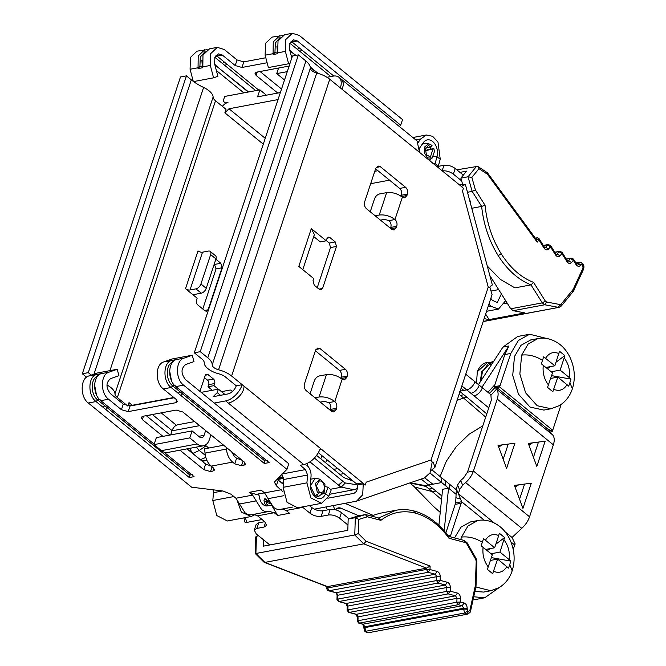 <?xml version="1.0" encoding="UTF-8"?>
<svg xmlns="http://www.w3.org/2000/svg" width="666" height="666" viewBox="0 0 666 666"><rect width="100%" height="100%" fill="white"/><g stroke="black" fill="none" stroke-linecap="round" stroke-linejoin="round"><path stroke-width="1" d="M424.725 477.847L432.85 484.215L441.675 482.559L429.97 473.018M410.231 482.808L424.875 485.531L432.85 484.215M357.351 488.661L353.837 489.735L341.275 487.104M338.719 484.865L338.836 485.289M465.742 374.217L481.893 387.379L508.907 345.979L502.955 347.094L478.479 384.598M460.472 395.462L463.794 394.688L459.59 391.225L466.733 389.885L461.871 385.922M461.097 388.253L463.869 390.426M357.251 484.823L345.329 482.958L341.109 487.271L330.361 489.285M345.246 483.208L342.865 481.268L338.769 485.356M338.619 485.231L341.109 487.271M342.865 481.268L338.47 485.106M432.134 470.054L440.959 477.247L441.675 482.559L445.912 486.013L445.204 480.702M424.875 485.531L432.226 491.583A62.571 35.556 -50.9 0 0 435.964 491.058M429.062 488.994L432.775 488.478L421.195 479.062M409.848 482.933L425.865 486.413M459.09 394.33L463.544 398.002L457.101 400.341M438.894 525.299L442.599 489.294L448.559 488.178L445.912 486.013M432.775 488.478L441.908 496.02M463.586 397.993A54.146 30.769 129.1 0 1 466.916 397.219L486.763 413.886M409.748 482.975L414.718 487.012L432.226 491.583M444.172 530.769L448.559 488.17L449.084 488.603A8.3 4.712 -50.9 0 0 448.376 483.283L440.959 477.247M499.25 587.537L484.731 597.785L473.734 596.769M450.191 536.796L461.621 501.739L458.416 493.764L459.582 489.668L462.703 485.173L465.642 482.575C469.339 479.22 471.944 475.382 473.443 471.053L497.244 399.084C498.601 394.78 498.359 391.475 496.536 389.152L493.956 385.722L497.735 387.013L499.583 386.946L510.805 353.438L518.373 340.468L529.637 334.232L546.869 338.528M561.155 404.437L552.405 431.227L547.877 429.12L552.655 434.906C554.487 437.221 554.72 440.534 553.363 444.83L529.562 516.808C528.063 521.128 525.466 524.975 521.761 528.329L512.037 537.47L515.134 543.914L513.211 549.408M502.955 347.094L517.723 336.463L529.637 334.232M494.58 385.597L504.845 354.553L508.907 345.979M482.808 425.832L469.031 434.274L456.343 446.586L446.295 461.272L440.101 476.548M316.608 455.419L343.756 477.555L353.321 481.218M314.41 458.066L342.599 481.052M214.294 263.919L216.05 268.906L202.789 308.999M204.487 377.672L207.501 380.128A3.322 2.264 -100.6 0 1 208.691 384.648L207.992 386.755L212.312 390.276M190.01 289.976L202.514 252.181L208.466 251.065A4.978 2.83 129.2 0 1 210.223 251.407A4.978 2.83 129.2 0 1 210.656 254.595L200.932 283.991A4.978 2.83 129.2 0 1 195.971 288.861L190.01 289.976A3.322 1.523 18.3 0 1 185.514 288.694L197.161 298.193L196.462 300.291A3.322 2.264 79.4 0 0 197.66 304.82L205.07 310.864L206.61 311.322L208.117 309.79L222.003 267.79L220.812 263.261L215.842 259.216M218.273 389.16L213.953 385.639L207.992 386.755M210.223 251.407L215.518 255.719A4.978 2.83 129.2 0 1 215.95 258.908L206.227 288.311A4.978 2.83 129.2 0 1 201.265 293.173L192.924 294.738M232.118 391.758A4.978 2.83 -50.8 0 0 231.46 390.459A4.978 2.83 -50.8 0 0 229.703 390.118L221.487 391.658M202.514 252.181A3.322 1.523 18.3 0 1 198.01 250.899L185.514 288.694M213.953 385.639L214.643 383.533A3.322 2.264 79.4 0 0 213.453 379.012L208.158 374.692A3.322 2.264 79.4 0 0 206.618 374.234A3.322 2.264 79.4 0 0 205.111 375.766L199.958 391.367M127.739 406.002L117.374 397.552A9.957 4.57 18.3 0 1 114.96 393.822A16.6 7.617 -161.7 0 0 106.943 384.973M91.275 375.083L88.287 372.644L82.326 373.759L86.53 377.189M213.103 396.695L217.241 392.632L218.398 389.135L201.174 392.366M173.826 397.485L130.844 405.544A4.146 2.356 129.2 0 1 129.379 405.261A4.146 2.356 129.2 0 1 129.021 402.605L127.889 406.027M146.387 415.775L152.472 414.635L172.103 430.627M214.285 403.047L225.674 400.915L303.796 464.602L300.224 465.268L305.519 469.588L307.575 475.033L306.918 482.867L310.872 497.885L321.462 503.338L297.635 507.808L287.046 502.355L283.1 487.329L306.918 482.867M327.888 498.218L353.255 493.464C356.543 492.44 357.892 489.627 357.292 485.006L356.701 483.974L362.654 482.858L242.216 384.682A16.533 9.391 129.2 0 1 241.691 386.089A16.6 9.424 129.2 0 1 225.674 400.915M218.556 369.772A6.635 3.047 18.3 0 1 212.204 364.91A18.257 8.383 -161.7 0 0 207.775 357.8L200.258 351.673L194.297 352.789L292.449 56.011L298.401 54.895L305.927 61.031A18.257 8.383 18.3 0 1 310.348 68.14A6.635 3.047 -161.7 0 0 316.708 73.002L218.556 369.772A18.257 8.383 -161.7 0 1 231.601 376.032L242.216 384.682L236.255 385.797A8.275 4.704 -50.8 0 1 235.672 387.221A8.3 4.712 -50.8 0 1 227.988 393.914L213.095 396.703M82.326 373.759L180.478 76.99L186.438 75.874L191.317 79.853A37.263 17.108 -161.7 0 0 193.265 81.352M193.573 81.577A37.263 17.108 -161.7 0 0 203.605 87.446A16.6 7.617 18.3 0 1 213.103 97.045A9.957 4.57 -161.7 0 0 215.518 100.774L226.015 109.324L224.858 112.829L228.987 108.766L278.038 99.575M326.964 77.289L333.083 76.14A16.6 9.424 129.2 0 1 338.961 77.289A16.6 9.424 129.2 0 1 340.767 86.513A16.525 9.382 129.2 0 1 340.368 87.904L461.205 186.297M280.353 92.574L257.567 96.845L259.882 89.86L224.683 96.453L223.293 100.658L224.75 103.005L227.98 102.406A8.3 4.712 -50.8 0 0 222.361 106.352M88.287 372.644L186.438 75.874M218.398 389.135L224.958 394.48M220.521 395.313L217.241 392.632M338.569 485.189L309.973 461.888M445.895 532.808L455.669 502.855L461.621 501.739L484.299 520.221M455.669 502.855L456.36 489.119L458.416 493.764L494.23 522.952M474.908 591.441L483.666 592.074L490.809 590.734L499.159 587.595C505.461 583.657 509.798 578.063 512.171 570.804C515.367 560.447 514.618 550.041 509.94 539.585C507.167 533.891 503.646 529.42 499.392 526.182C490.534 519.647 481.984 519.547 477.664 520.587L467.982 525.949L461.471 537.104L460.747 539.577M477.664 520.587L470.521 521.928L460.997 527.122L454.495 537.928M456.36 489.119L457.525 485.023L460.647 480.527L463.586 477.93L467.482 472.169L491.292 400.199L490.934 395.238L488.353 391.799L493.956 385.722L488.353 391.799M490.476 560.431L497.635 559.09L492.657 573.692L487.362 569.38L492.34 554.77L481.16 545.812L483.474 538.819L485.422 540.243C488.844 534.865 493.265 533.308 498.701 535.556L499.317 533.233L504.612 537.545L499.958 552.089L491.092 553.746M497.635 559.09L508.499 568.106L509.723 564.618L512.171 570.804M491.4 557.617L510.814 561.105L509.19 559.623C510.023 552.131 508.291 545.554 503.995 539.876M510.814 561.105L509.723 564.618M517.973 485.264L514.518 485.722M531.859 443.273L528.404 443.731M501.615 445.279L498.168 445.737M498.318 387.187L499.583 386.946L552.638 430.194M504.612 537.545L495.837 544.205M489.993 548.651L487.321 550.674M499.958 552.089L509.19 559.623M485.797 549.433L494.663 547.768L485.422 540.243M494.663 547.768L498.701 535.556M514.402 485.414L522.943 508.374L531.277 483.175L514.402 485.414M528.288 443.423L536.829 466.375L545.163 441.175L528.288 443.423M498.051 445.429L506.593 468.381L514.926 443.19L498.051 445.429M572.36 388.819C575.549 378.463 574.808 368.057 570.129 357.6C567.349 351.906 563.836 347.436 559.573 344.197C550.724 337.662 542.166 337.562 537.853 338.603L530.702 339.943L521.02 345.304L514.51 356.46L512.712 375.374L518.481 394.18L530.053 407.076L543.847 410.09L550.998 408.749L559.348 405.611C565.65 401.673 569.988 396.079 572.36 388.819L569.905 382.634L568.689 386.122L557.825 377.106L552.838 391.708L547.544 387.396L552.53 372.785L541.341 363.827L542.515 360.306C535.497 355.994 528.546 354.262 521.653 355.12L519.855 374.034L525.632 392.84L537.204 405.736L550.998 408.749M552.405 431.227L550.332 432.151M515.018 487.087L518.639 484.848M528.912 445.088L532.534 442.857M498.668 447.094L502.289 444.863M493.714 361.247L488.761 363.112L490.634 364.768M491.891 364.044L488.411 369.372M545.978 367.449L554.845 365.784L559.498 351.24L564.793 355.561L564.177 357.892C568.481 363.569 570.213 370.146 569.38 377.639L571.003 379.12L569.905 382.634M554.845 365.784L543.656 356.834L542.515 360.306M480.852 380.96L482.492 371.486L488.761 363.112M480.153 382.034L481.784 371.62L493.065 361.355M477.322 371.736L487.587 362.379L486.43 362.604C482.317 363.661 479.287 366.708 477.322 371.736L476.506 382.992M487.587 362.379L490.018 362.187M486.854 371.761L492.698 362.812M571.003 379.12L551.59 375.632M550.657 378.446L557.825 377.106M547.502 368.689L550.174 366.666M556.027 362.221L564.793 355.561M551.273 371.761L560.139 370.105L564.177 357.892M560.139 370.105L569.38 377.639M176.398 425.249L161.214 412.87M365.301 485.015L363.095 483.216L365.301 485.015L366.25 482.142L431.068 459.981L432.192 462.096L433.233 462.062L434.931 467.365L431.027 470.446M357.292 485.006L363.261 483.891L362.704 494.796L356.551 501.157L424.45 477.947L430.07 472.818L432.192 462.096L433.233 462.062L432.051 462.279M434.931 467.365L492.074 294.605L489.926 287.521L490.434 286.222L492.349 284.973L465.368 184.374L461.688 186.28M431.068 459.981L488.245 287.096L489.926 287.521M354.454 493.056L353.871 493.306M194.297 352.789L201.823 358.916A9.957 4.57 18.3 0 1 204.237 362.795A14.935 6.86 -161.7 0 0 218.531 373.734A9.957 4.57 18.3 0 1 225.649 377.147L236.255 385.797M318.373 452.73L356.701 483.974M315.401 350.782L339.535 370.463C341.35 372.294 341.924 374.542 341.275 377.206L340.809 378.604L346.77 377.489L347.227 376.09C347.877 373.426 347.302 371.178 345.496 369.347L320.13 348.668L317.832 347.977L315.567 350.283L304.454 383.874C303.804 386.58 304.395 388.844 306.243 390.667L331.61 411.338L333.857 411.988L336.122 409.69L336.58 408.283C337.237 405.586 336.638 403.321 334.79 401.498L342.199 379.096L344.505 379.795L346.77 377.489M314.968 397.777L319.039 397.019C324.55 396.428 329.795 397.918 334.79 401.498L328.838 402.614C330.686 404.437 331.277 406.701 330.627 409.407L330.161 410.805L336.122 409.69M326.298 240.593L329.312 243.048L330.502 247.569L317.249 287.662M313.203 236.13L320.279 241.9L326.24 240.784L311.305 228.613L314.385 234.574L302.78 269.655M375.158 215.792L379.229 215.035C384.732 214.444 389.985 215.934 394.98 219.514L389.027 220.629C390.867 222.452 391.466 224.717 390.809 227.422L390.351 228.821L396.303 227.705L396.77 226.298C397.419 223.601 396.828 221.337 394.98 219.514L402.389 197.111L404.695 197.81L406.951 195.504L407.417 194.106C408.067 191.442 407.492 189.194 405.677 187.362L380.319 166.683L378.013 165.992L375.757 168.298L364.643 201.89C363.986 204.595 364.585 206.86 366.433 208.683L391.791 229.354L394.047 230.003L396.303 227.705M375.591 168.798L399.725 188.478C401.531 190.309 402.114 192.557 401.456 195.221L400.999 196.62L406.951 195.504M316.708 73.002A18.257 8.383 18.3 0 1 329.753 79.254L340.368 87.904M362.654 482.858L363.261 483.891M488.245 287.096L462.495 191.117L463.453 188.245L461.238 186.438L463.32 188.262M311.305 228.613L298.809 266.417L313.736 278.588L313.045 280.686L314.235 285.206L319.53 289.527L321.062 289.993L322.569 288.453L336.463 246.453L335.273 241.933L329.978 237.612L328.438 237.154L326.931 238.686L326.24 240.784M356.551 501.157L314.344 509.157M459.357 184.907L465.368 184.374M225.424 103.563L224.75 103.005M328.838 402.614L324.334 401.332L320.263 402.098M389.027 220.629L384.523 219.347L380.452 220.113M341.583 79.429L417.066 140.959L419.547 152.456M319.963 449.5L321.403 449.234L319.822 449.775C316.042 457.758 310.697 462.695 303.796 464.602M321.403 449.234L320.629 449.001M402.389 197.111C397.394 193.54 392.141 192.041 386.638 192.632L379.487 193.972C377.239 194.63 375.582 196.254 374.525 198.843L370.246 211.788M342.199 379.096C337.204 375.524 331.951 374.026 326.448 374.617L319.305 375.957C317.049 376.615 315.393 378.238 314.344 380.827L310.056 393.773M262.096 519.538L246.686 522.427C244.705 522.768 244.597 522.627 246.345 521.994M419.23 148.485A9.957 6.802 79.4 0 0 419.58 148.019L419.197 148.676M311.022 476.282A9.957 6.802 79.4 0 0 306.909 465.384L307.609 463.27M283.1 487.329L283.749 479.495L281.693 474.05M255.12 514.552L251.174 516.516L227.356 520.978L216.766 515.526L212.812 500.507L213.47 492.673L213.112 489.81M200.258 351.673L298.401 54.895M266.417 95.188L259.882 89.86M208.758 448.035L205.186 445.138M209.507 465.817L210.598 465.609M372.902 515.259L345.105 503.396M335.14 509.681L336.879 508.508A8.3 5.669 -100.6 0 1 338.395 507.875A8.3 5.669 -100.6 0 1 340.834 508.175L358.857 515.809M488.969 303.996L490.584 306.102L498.476 309.066L505.652 300.699M492.199 300.224L497.244 302.539L501.39 293.922M492.224 300.166L490.834 298.343M194.614 421.586L178.055 424.683A13.278 9.074 79.4 0 0 172.028 430.827L199.617 425.657M284.515 80.003A4.978 3.405 79.4 0 0 284.141 79.654L276.723 73.61L278.571 68.04M419.605 148.052L423.285 142.674A11.622 7.934 -100.6 0 1 433.549 142.324A11.622 7.934 -100.6 0 1 436.996 156.835L435.081 163.628L438.328 165.992L436.563 166.325M418.29 142.374L420.654 138.969L426.373 134.998L432.642 136.314L437.97 142.041L440.243 159.199L438.328 165.992M311.047 476.29L310.364 484.115A11.622 7.934 79.4 0 0 315.209 496.869A11.622 7.934 79.4 0 0 325.632 493.573L328.072 487.212L331.168 490.018L328.729 496.378L321.462 503.338M283.55 477.172L279.121 477.081M490.584 306.102L488.12 306.56M203.33 445.804L167.591 452.505A13.278 9.074 -100.6 0 1 161.438 450.649L154.029 444.613L156.344 437.612L192.083 430.91L189.768 437.912L197.178 443.956A13.278 9.074 79.4 0 0 203.33 445.804A13.278 9.074 79.4 0 0 209.357 439.66L210.931 434.881M170.679 434.923L172.028 430.827M205.636 430.569L204.062 435.348A4.978 3.405 -100.6 0 1 201.798 437.654A4.978 3.405 -100.6 0 1 199.492 436.954L192.083 430.91M276.723 73.61L287.279 71.637M419.522 152.431L419.622 148.476M423.285 142.674L421.728 145.355C423.343 143.223 425.316 142.682 427.639 143.756L428.429 143.931L424.8 146.836L424.483 153.03L427.714 157.984L432.134 158.067L434.473 151.465L433.891 148.709L430.919 149.067A8.3 5.669 79.4 0 0 430.003 147.144M313.977 495.795L315.018 495.612L310.414 486.03L315.093 478.379L316.883 478.413M258.092 493.739L259.399 496.237A9.124 6.235 79.4 0 0 265.634 505.844A9.124 6.235 79.4 0 0 267.424 505.885A9.124 6.235 79.4 0 0 267.466 505.877L267.457 505.019M267.424 505.885L266.45 505.694C265.185 504.961 264.369 503.138 264.002 500.233L264.852 498.651M264.968 498.626L269.522 502.197M251.174 516.516L241.367 512.071L236.58 498.809M252.489 514.56C249.925 515.259 247.394 514.618 244.897 512.637L235.947 498.243L252.63 495.113L261.58 509.515C264.069 511.496 266.6 512.137 269.164 511.43L274.226 512.712L257.551 515.834L264.677 521.644L266.6 525.366L264.019 527.072L256.868 528.413L254.287 530.128L256.21 533.841L269.83 544.938M347.977 525.049L339.593 518.215C336.022 515.659 332.276 514.593 328.338 515.018L321.195 516.358C317.266 516.783 313.511 515.717 309.94 513.161L311.796 507.559L309.39 505.602M321.195 516.358L323.043 510.755L330.194 509.415C334.124 508.999 337.87 510.064 341.442 512.612L348.984 518.764M365.9 514.618L365.318 514.593L367.374 516.774L358.791 519.413L355.319 517.673L365.318 514.593L358.175 515.934L348.176 519.014L347.81 530.327L263.236 546.178L263.445 539.735M489.81 275.516L510.747 308.783L513.203 310.681L524.841 312.887L489.102 319.588L484.124 318.639M485.631 314.069L489.102 319.588M459.965 172.377L466.558 171.145L460.872 178.13L462.645 184.349M461.655 180.869L453.355 174.101C449.783 171.545 446.037 170.479 442.107 170.904L443.956 165.301C447.885 164.885 451.64 165.951 455.211 168.506L463.32 175.116M189.768 437.912L154.029 444.613M314.377 495.729A8.3 5.669 79.4 0 0 316.067 495.895L317.724 496.453M319.039 492.832L321.32 492.407C325.816 492.091 324.991 481.66 320.413 480.994L319.272 480.969L316.3 485.839L319.23 491.933L318.914 493.439L315.018 495.612M318.914 493.439L317.183 491.799L315.418 483.35L320.313 479.345L316.883 478.421M320.313 479.345L324.941 484.174L324.617 491.708L323.301 493.306L318.306 496.345L317.441 496.511L316.941 494.538M319.905 495.77L317.457 496.511M283.408 483.633L278.147 480.144M252.63 495.113L249.217 492.34L256.135 494.413L264.502 492.848M267.549 501.023L268.331 500.233L266.542 503.754L267.982 505.402L271.395 505.144M257.551 515.834L253.671 514.368M235.947 498.243L231.06 494.255L223.043 491.017L191.625 487.196L88.295 403.005C79.945 396.944 80.203 378.271 88.67 376.007L96.986 373.068L117.233 369.272L108.916 372.211C100.449 374.475 100.191 393.148 108.55 399.217L100.807 400.666L154.179 444.155M251.815 514.718L269.613 511.322M272.003 505.86L277.639 515.492L274.226 512.712M266.2 502.464L266.974 502.522L266.492 502.439L265.917 498.784L264.002 500.233M282.259 509.015L286.139 510.481L289.552 513.253L277.639 515.492M249.217 492.34L261.13 490.101L264.544 492.882L273.493 507.284C275.982 509.265 278.513 509.898 281.077 509.199M283.341 484.382L277.081 479.104M195.246 387.529L288.769 463.736L286.921 469.33L274.4 482.051L276.323 485.772L283.183 491.974M302.264 506.943L309.94 513.161M254.287 530.128L256.135 524.525L258.716 522.81L264.727 521.686M323.043 510.755C319.114 511.18 315.359 510.114 311.796 507.559M358.791 519.413L358.333 533.591L354.762 534.965L255.894 553.496L255.886 552.788M358.333 533.591L366.134 541.275L363.786 543.864L354.762 534.965L355.319 517.673L348.176 519.014M258.608 535.797L256.31 536.238L255.677 537.062L255.153 553.421L263.894 562.087M471.778 208.275L481.635 206.427C483.633 224.65 489.152 241.05 498.193 255.627C507.384 270.03 518.315 279.778 530.993 284.882L514.91 287.895L500.324 279.379L487.271 266.034M467.482 192.274L472.169 191.392L475.416 189.952L485.048 205.261C486.904 223.235 492.282 239.41 501.198 253.796C510.264 267.998 521.062 277.522 533.583 282.392L545.312 301.04L546.545 301.989L560.014 304.545L561.238 304.062L573.185 289.369L583.008 268.048L583.491 269.414M469.522 199.883L470.371 201.232L469.905 201.315M507.134 303.055L504.728 303.505M456.843 169.838L477.68 166.342L478.971 168.665L471.853 177.414L475.416 189.952M460.872 178.13L468.023 176.79L471.853 177.414M436.813 166.642L443.956 165.301M267.116 62.754L241.958 67.466L235.206 65.551L222.327 55.045L216.966 56.052L258.708 90.077M216.358 70.479L243.823 92.865M399.359 126.523L400.691 125.2L297.377 40.984L292.016 41.983L333.783 76.032M277.755 93.065L256.119 75.433L254.97 73.193L256.518 72.169L289.877 65.917M201.898 60.39L202.298 66.042L199.917 66.492L198.043 68.598L202.814 67.707L202.972 55.078L209.524 48.818L217.266 47.369L224.184 49.45L233.957 57.409M233.949 57.409L237.063 59.948L235.206 65.551M265.801 57.751L243.814 61.863L237.063 59.948M292.307 33.3L285.764 39.56L285.373 51.399L277.63 52.847L278.022 41.009L284.565 34.749L292.307 33.3L299.225 35.381L402.539 119.597L400.691 125.2M281.527 89.028L260.04 71.512M429.87 160.864L430.278 159.407M432.808 163.262L435.081 163.628M433.891 148.709L425.291 150.741M425.075 150.841L430.919 149.067M428.429 143.931L430.294 144.314L432.034 145.604L431.435 146.878L428.263 145.621L425.441 149.034L426.415 154.695L430.403 157.043L432.883 149.292M427.905 143.606L430.294 144.314M431.435 146.878L425.765 147.935M325.491 486.663L328.072 487.212M320.837 495.104L323.301 493.306M321.603 494.039L321.412 492.39M117.233 369.272L118.923 375.674L110.606 378.613C105.861 382.559 105.794 387.554 110.398 393.614L123.285 404.112L130.028 406.027L174.159 397.76M176.224 359.598C167.757 361.863 167.499 380.536 175.849 386.596L269.114 462.587L264.352 463.478L171.087 387.495C162.737 381.427 162.987 362.754 171.453 360.489L183.966 358.15L192.283 355.211L193.964 361.613L185.648 364.543C180.911 368.489 180.844 373.493 185.448 379.545L195.238 387.529M187.004 448.867L205.619 464.027L211.072 466.025M231.46 451.606L234.474 456.501L236.588 458.225L242.041 460.223M146.262 415.667L170.038 435.048M264.352 463.478L264.943 460.997L172.744 385.872L171.087 387.495L163.345 388.944L176.224 399.442L177.381 401.673L175.832 402.697L176.748 399.925M123.285 404.112L121.428 409.707L128.18 411.63L175.832 402.697M121.428 409.707L108.55 399.217M164.002 452.156L194.072 476.648L189.302 477.547L96.037 401.556C87.687 395.487 87.945 376.814 96.412 374.558L101.174 373.659C92.707 375.924 92.449 394.597 100.807 400.666M286.921 469.33L183.591 385.148L175.849 386.596M226.323 447.419L226.448 449.075C227.014 454.67 229.071 459.007 232.625 462.104L234.74 463.827L241.492 465.742L243.873 465.301L245.421 464.269L244.272 462.038L182.842 411.996L176.099 410.073L142.74 416.325L141.192 417.357L142.341 419.588L162.945 436.372M179.912 450.191L203.771 469.63L210.523 471.553L212.904 471.103L214.452 470.079L213.295 467.848L211.18 466.117C207.634 463.028 205.578 458.683 205.011 453.096L204.67 448.801L223.651 445.238M269.597 502.339L269.264 503.246L270.421 503.779M269.264 503.246L267.133 502.63L268.023 500.99M267.016 502.655L266.542 503.754M267.657 500.69L265.759 501.54L266.483 502.43M378.596 518.09L380.885 520.329L367.374 516.774M378.721 517.99L395.845 510.289L379.77 513.303L371.12 515.992M395.845 510.289C401.964 509.165 408.116 509.423 414.31 511.055C427.414 514.701 438.936 523.235 448.884 536.663L448.992 538.253C439.252 524.975 428.08 516.6 415.467 513.128C402.838 509.965 391.317 512.362 380.885 520.329M366.134 541.275L430.111 566.05L426.523 568.148L363.786 543.864L264.918 562.395L263.952 562.137M510.747 308.783L542.307 302.872L530.993 284.882L533.583 282.392M476.706 166.117L468.023 176.79L472.169 191.392L481.635 206.427L485.048 205.261M285.373 51.399L288.628 63.761L268.381 67.557L265.126 55.195L265.509 43.357L272.061 37.096L282.259 35.614M217.266 47.369L210.714 53.621L210.331 65.459L213.586 77.83L217.89 76.307L214.635 63.944L214.852 57.368L218.481 53.888L222.327 55.045M215.992 55.395L216.966 56.052L215.318 57.676L255.744 90.634M213.586 77.83L193.331 81.627L190.076 69.256L190.468 57.418L197.011 51.157L207.218 49.684M288.628 63.761L290.051 63.262M291.808 57.959L289.677 49.875L289.893 43.307L293.531 39.827L297.377 40.984M291.042 41.334L292.016 41.983L289.743 43.723M277.63 52.847L277.855 53.646L273.093 54.537L273.251 41.9L279.803 35.648M198.043 68.598L198.21 55.969L204.753 49.709M163.345 388.944C154.995 382.875 155.245 364.202 163.711 361.938L172.028 359.007L192.283 355.211M183.966 358.15C175.499 360.406 175.241 379.079 183.591 385.148M189.302 477.547L189.902 475.058L107.384 407.833L105.728 409.448M267.599 500.815L266.558 503.055M327.555 588.752L327.614 587.961L426.481 569.43L426.523 568.148L327.106 586.671L264.327 562.37M487.329 172.694L487.47 174.259L478.971 168.665M273.093 54.537L274.958 52.423L275.324 43.032L280.153 37.388M276.939 46.32L277.439 52.065M175.125 385.423L172.744 385.872C165.543 380.627 165.443 364.618 172.594 362.054L172.003 360.323M88.295 403.005L96.037 401.556L97.694 399.933C90.501 394.688 90.401 378.679 97.552 376.124L96.953 374.384M347.81 610.381L347.86 609.914L446.728 591.383L450.258 591.183L457.417 593.065C459.365 593.856 460.397 595.645 460.497 598.443L460.381 601.997L464.077 602.971L462.212 605.727L458.291 604.695L456.851 602.206L460.381 601.997L458.291 604.695L358.874 623.21L362.787 624.242L364.785 631.193M464.077 602.971C466.033 603.754 467.057 605.552 467.166 608.349L467.532 610.972L464.652 613.02L364.918 631.401M337.687 599.567L337.729 599.1L436.596 580.569L440.126 580.369L438.028 583.066L436.596 580.569L436.721 576.689L435.289 574.192L428.13 572.31L426.481 569.43L430.003 569.555L437.154 571.436C439.11 572.219 440.143 574.009 440.243 576.814L440.126 580.369L447.286 582.25C449.242 583.033 450.266 584.831 450.374 587.628L450.258 591.183L448.16 593.881L446.728 591.383L446.853 587.504L445.421 585.014L438.028 583.066L338.619 601.581M357.942 621.203L358.058 617.64M460.497 598.443L456.984 598.326L358.108 616.849L356.676 614.36L348.743 612.395M579.537 262.238L581.451 262.437L582.733 265.01L583.008 268.048M573.543 259.149L573.343 260.331L570.479 258.5L568.531 260.897L571.553 262.521C570.038 264.002 568.514 263.711 566.974 261.655L561.879 253.546L559.015 251.723L557.067 254.121L560.089 255.744C558.574 257.226 557.051 256.934 555.519 254.878L550.416 246.77L547.56 244.946L545.612 247.336L548.626 248.959C547.111 250.441 545.587 250.15 544.055 248.093L538.952 239.985L537.196 242.149L487.47 174.259M562.079 252.364L561.879 253.546L560.089 255.744M550.615 245.588L550.416 246.77L548.626 248.959M487.554 172.935L536.496 239.76L537.196 242.149M357.492 486.804L356.61 488.952M481.893 387.379L482.351 387.754A8.3 4.712 -50.9 0 1 474.084 395.87L466.733 389.885C470.496 388.794 473.251 386.089 475.008 381.768M470.97 393.34C474.725 392.249 477.48 389.543 479.245 385.223M463.794 394.688L466.908 397.219M488.761 407.842L474.084 395.879M448.293 535.855L450.616 535.422M432.209 491.6L441.541 499.575M455.686 493.989L449.084 488.603M510.805 353.438L504.845 354.553M485.689 417.124L463.586 398.043M482.351 387.754L489.635 393.698M343.939 473.576L339.827 474.342M321.886 455.602L320.812 458.849M325.666 462.803L326.74 459.548M337.82 468.589L333.708 469.355M204.57 310.456L208.117 309.79M222.003 267.79L216.05 268.906M220.812 263.261L214.852 264.377M201.265 293.173L195.971 288.861M210.656 254.595L215.95 258.908M200.932 283.991L206.227 288.311M214.643 383.533L208.691 384.648M208.158 374.692L205.353 375.216M207.501 380.128L213.453 379.012M93.998 374.125L191.317 79.853M109.948 370.637L203.605 87.446M114.96 393.822L213.103 97.045M117.374 397.552L215.518 100.774M228.987 108.766L265.235 138.312M224.858 112.829L263.295 144.164M132.293 405.269L129.021 402.605M389.527 180.161L370.662 183.691M377.922 170.704L374.758 171.295M455.311 504.345L461.263 503.221M510.98 541.974L514.676 544.988M455.86 497.718L460.697 499M505.111 531.826L512.037 537.47M475.899 586.979L490.809 590.734M459.582 489.668L457.525 485.023M460.647 480.527L462.703 485.173M465.642 482.575L521.761 528.329M461.471 537.104C468.356 536.255 475.308 537.978 482.334 542.29M506.876 566.616C503.454 571.994 499.034 573.559 493.598 571.303M488.303 566.982C484.007 561.305 482.276 554.728 483.108 547.244M467.482 472.169L473.443 471.053L529.562 516.808M500.158 385.631L496.17 386.38M497.244 399.084L553.363 444.83M490.934 395.238L496.536 389.152L552.655 434.906M494.255 385.406L547.877 429.12M537.853 338.603L528.163 343.964L521.653 355.12M495.046 387.387L489.443 393.464M508.241 444.072L503.205 459.29M538.478 442.066L533.449 457.284M524.592 484.065L519.555 499.284M548.493 384.998C544.189 379.32 542.457 372.744 543.289 365.259M553.787 389.319C559.215 391.575 563.644 390.01 567.066 384.632M545.604 358.258C549.025 352.88 553.454 351.323 558.882 353.571M231.601 376.032L329.753 79.254M339.485 370.413L345.446 369.297M315.925 349.459L320.13 348.668M330.627 409.407L336.58 408.283M341.275 377.206L347.227 376.09M319.022 289.119L322.569 288.453M330.502 247.569L336.463 246.453M329.312 243.048L335.273 241.933M327.173 238.137L329.978 237.612M376.115 167.474L380.319 166.683M390.809 227.422L396.77 226.298M401.456 195.221L407.417 194.106M399.675 188.428L405.627 187.312M338.969 77.289L341.616 79.445L343.831 84.116L341.949 89.202M244.006 386.172C244.28 393.981 234.141 401.998 228.321 403.072M386.638 192.632L379.229 215.035M326.448 374.617L319.039 397.019M245.429 517.59L246.686 522.427M212.204 364.91L310.348 68.14M207.775 357.8L305.927 61.031M282.284 473.942L305.519 469.588M333.208 505.627L334.823 509.615M283.749 479.495L307.575 475.033M213.47 492.673L222.594 490.959M278.238 477.963L281.56 477.339M196.162 447.152L199.309 450.474L205.977 445.762M189.544 448.393L192.74 453.471L199.309 450.474L205.311 455.361M192.74 453.471L200.358 459.682L205.802 457.442M200.358 459.682L204.479 460.939M326.149 506.951L327.364 509.948M336.047 509.074L340.834 508.175M491.566 290.934L498.676 289.602M198.743 436.338L204.062 435.348M284.141 79.654L284.665 79.554M420.654 138.969L415.75 139.885M433.641 156.31L436.996 156.851L440.243 159.199M328.729 496.378L325.632 493.573M212.812 500.507L233.883 496.553M277.381 478.812L283.658 477.639M341.442 512.612L339.593 518.215M453.355 174.101L455.211 168.506M197.178 443.956L161.438 450.649M325.641 493.564L323.518 493.115M276.323 485.772L278.18 480.169M277.472 479.537L283.749 478.363M286.139 510.481L302.814 507.35M258.716 522.81L256.868 528.413M328.338 515.018L330.194 509.415M457.417 593.065L455.544 595.829L448.16 593.881L349.292 612.412L347.86 609.914L347.985 606.035L346.553 603.538L339.161 601.598L337.729 599.1L337.853 595.221L336.422 592.723L329.262 590.842L327.614 587.961L327.655 586.679L264.918 562.395L255.894 553.496L256.452 536.205L258.375 535.614M483.216 321.387L559.124 307.326M513.203 310.681L544.771 304.77L558.241 307.326L560.014 304.545M545.312 301.04L542.307 302.872L544.771 304.77L546.545 301.989M425.582 150.658L427.331 149.742M264.544 492.882L281.219 489.751M232.625 462.104L211.18 466.117M265.543 522.452L264.019 527.072M256.21 500.874L239.527 503.995M268.123 498.643L283.924 495.679M475.349 585.664L469.971 609.973L466.367 614.127L467.44 614.169C470.038 612.653 471.095 611.546 470.612 610.847L475.999 586.538L475.349 585.664L476.198 561.296L475.74 559.448L466.658 543.614L465.459 542.582L448.992 538.253M475.74 559.448L476.115 558.541L467.033 542.715L466.658 543.614M463.752 540.492L465.459 542.582M318.09 73.385L310.248 66.991M295.97 55.353L292.282 52.697M289.793 50.316L292.915 52.855M243.814 61.863L241.958 67.466M224.101 61.863L222.444 63.486M226.748 64.019L225.1 65.651M248.601 91.975L217.324 66.841M217.957 66.991L214.86 64.802M215.309 64.835L214.752 64.377M299.051 47.727L297.402 49.351L289.901 43.282M301.698 49.883L300.05 51.507L297.402 49.351M300.05 51.507L330.794 76.565M257.243 72.036L256.119 75.433M202.589 66.916L210.331 65.459M272.869 53.738L265.126 55.195M197.819 67.807L190.076 69.256M128.18 411.63L130.028 406.027M205.619 464.027L203.771 469.63M210.523 471.553L212.071 466.849M212.904 471.103L213.819 468.331M234.74 463.827L236.588 458.225M241.492 465.742L243.048 461.038M243.873 465.301L244.788 462.52M142.341 419.588L143.465 416.192M267.332 460.547L264.943 460.997M182.526 393.839L180.869 395.462M179.878 391.683L178.222 393.306M171.453 360.489L163.711 361.938M101.174 373.659L108.916 372.211M192.283 474.608L189.902 475.058M107.384 407.833L104.737 405.669L103.08 407.292M104.737 405.669L97.694 399.933L100.075 399.483M88.67 376.007L96.412 374.558M226.448 449.075L205.011 453.096M468.231 611.363L467.532 610.972M430.111 566.05L430.003 569.555L428.13 572.31L328.704 590.825L335.864 592.707C336.297 592.665 336.713 593.622 337.096 595.595L336.979 599.308M476.198 561.296L476.14 562.079M413.761 511.038L415.467 513.128M560.689 306.352L561.238 304.062M582.126 264.344L580.552 265.384C579.029 266.858 577.505 266.575 575.973 264.51L573.343 260.331L571.553 262.521M498.193 255.627L501.198 253.796M214.86 57.343L215.318 57.676L214.702 57.792M199.917 66.492L200.283 57.093L205.103 51.448M94.597 384.948L96.428 394.722M169.639 370.887L171.47 380.652M467.166 608.349L463.644 608.225L462.212 605.727L362.779 624.242M467.132 609.223L463.619 609.099L463.644 608.225L364.777 626.756L364.718 627.547M466.367 614.127L464.652 613.02L463.619 609.099L364.743 627.63L364.693 628.421M470.612 610.839L469.971 609.973M475.424 585.089L475.366 585.88M437.154 571.436L435.289 574.192L335.864 592.707M440.243 576.814L436.721 576.689L337.853 595.221L337.795 596.012M447.286 582.25L445.421 585.014L345.987 603.521L347.227 606.41L347.103 610.131M450.374 587.628L446.853 587.504L347.985 606.035L347.927 606.826M367.499 632.658L368.573 632.7L365.784 631.551L364.777 626.756L363.345 624.258L359.415 623.226L357.983 620.729L456.851 602.206L456.984 598.326L455.544 595.829L356.119 614.335M572.635 291.666L573.193 289.369M573.443 288.952L573.925 290.309M581.535 262.487L583.058 264.019L582.733 265.01M581.06 262.279L579.52 262.246L577.971 263.212L580.985 264.843M576.856 264.177L576.29 263.52L577.971 263.212L577.53 263.753L580.552 265.384M576.606 263.927L577.53 263.753L576.914 264.161M573.576 259.199L576.29 263.52L575.973 264.51M567.615 261.072L568.531 260.897L567.923 261.305L567.299 260.664L566.974 261.655M556.152 254.287L557.067 254.121L556.46 254.52M556.401 254.537L555.835 253.888L555.519 254.878M544.688 247.511L545.612 247.336L544.996 247.744M544.938 247.76L544.372 247.103L544.055 248.093M544.372 247.103L539.277 238.994L538.952 239.985L535.93 238.361L535.289 239.152M539.277 238.994A2.489 2.489 0 0 0 536.704 237.879L535.531 238.436M277.339 51.973L274.958 52.423M550.574 245.521L548.226 244.522L543.489 245.704M562.037 252.306L559.69 251.298L554.953 252.481M573.501 259.082L571.153 258.083L566.416 259.265M353.837 489.735L329.528 494.297M484.731 597.785L473.018 599.983M456.218 489.685L448.476 483.374M413.794 486.263L433.391 506.343L440.318 512.47M340.293 483.832L339.643 483.957M231.46 390.459L232.567 391.367M245.096 522.569L243.889 517.882M206.851 460.289L202.322 461.347M498.476 309.066L486.546 311.297M310.797 479.179L315.093 478.379M429.362 160.098L432.142 158.058M428.08 143.856L427.289 143.59M412.862 137.529L426.373 134.998M280.403 509.365L292.491 507.092M379.179 518.115L365.942 514.635M467.033 542.715L464.302 540.509L448.693 536.405M483.15 321.57L559.132 307.326L561.38 305.96L573.334 291.275L583.483 269.422C584.19 267.116 584.049 265.318 583.058 264.019M317.407 73.185L310.323 67.408M295.612 55.42L289.918 50.774M248.235 92.041L214.868 64.843M475.999 586.53L476.898 561.704L476.115 558.541M256.31 536.238L258.366 535.606M487.262 172.652L477.68 166.342M365.01 631.493L366.941 632.642M348.784 612.404L356.127 614.343L357.351 617.224L357.234 620.945M338.653 601.589L345.995 603.521M326.906 586.596L326.856 588.336A2.489 2.489 0 0 0 328.704 590.825M562.112 252.422L567.299 260.664M550.649 245.637L555.835 253.888M467.44 614.169L368.573 632.7M357.234 621.078L358.816 623.201M347.103 610.256L348.693 612.379M336.971 599.442L338.561 601.565M575.915 262.92L579.52 262.246M536.704 237.879L535.306 238.137M571.153 258.083L566.25 258.999M548.226 244.522L543.323 245.438M559.69 251.298L554.786 252.223"/></g></svg>
